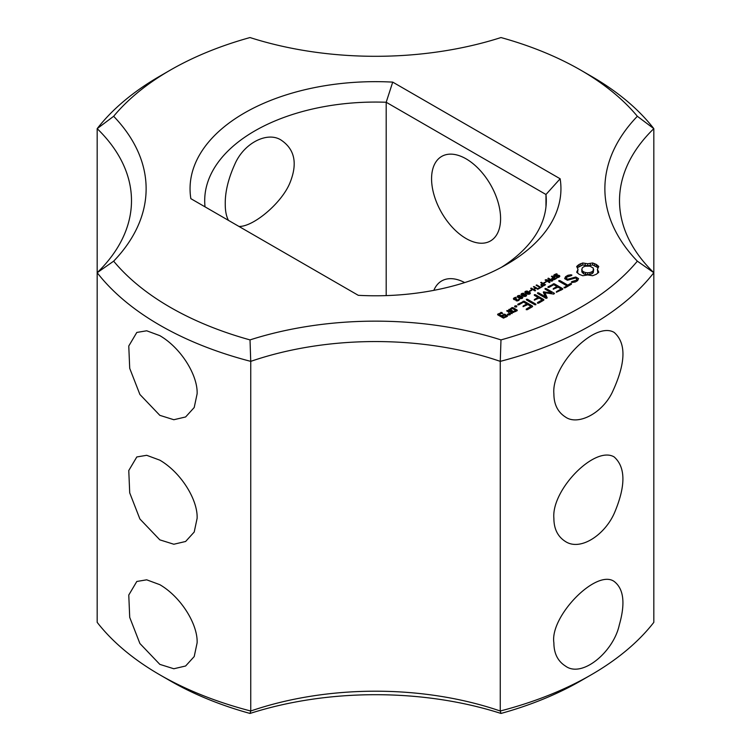 <?xml version="1.0" encoding="UTF-8"?>
<svg xmlns="http://www.w3.org/2000/svg" width="751" height="751" viewBox="0 0 751 751"><rect width="100%" height="100%" fill="white"/><g stroke="black" fill="none" stroke-linecap="round" stroke-linejoin="round"><path stroke-width="1.13" d="M159.832 674.83L170.186 680.81A290.355 167.642 0 0 0 250.017 713.45L250.74 711.009A244 140.869 0 0 1 500.26 711.009A305 176.091 0 0 0 591.168 674.83A305 176.091 0 0 0 653.821 622.354L653.821 128.646L637.346 116.283A290.355 167.642 0 0 0 580.814 70.19A290.355 167.642 0 0 0 500.983 37.55A258.644 149.327 0 0 1 250.017 37.55A290.355 167.642 0 0 0 170.186 70.19L159.832 76.17A305 176.091 0 0 0 97.179 128.646A244 140.869 0 0 1 131.491 200.677A244 140.869 0 0 1 97.179 272.707L97.179 622.354A305 176.091 0 0 0 159.832 674.83A305 176.091 0 0 0 250.74 711.009L250.74 361.362L250.017 339.903A290.355 167.642 0 0 1 113.654 261.17A258.644 149.327 0 0 0 113.654 116.283L97.179 128.646L97.179 272.707A305 176.091 0 0 0 250.74 361.362A244 140.869 0 0 1 500.26 361.362L500.983 339.903A258.644 149.327 0 0 0 250.017 339.903M159.832 415.341L173.838 419.725L185.619 416.965L194.209 407.521L197.119 393.815C197.935 375.66 181.366 348.182 159.832 335.65L146.698 330.787L136.813 332.44L128.768 346.004L129.716 368.347L139.893 394.463L159.832 415.341M159.832 539.856L173.838 544.24L185.619 541.48L194.209 532.037L197.119 518.331C197.935 500.175 181.366 472.698 159.832 460.166L146.698 455.303L136.813 456.955L128.768 470.52L129.716 492.863L139.893 518.979L159.832 539.856M159.832 664.372L173.838 668.756L185.619 665.996L194.209 656.552L197.119 642.847C197.935 624.691 181.366 597.214 159.832 584.682L146.698 579.819L136.813 581.471L128.768 595.036L129.716 617.378L139.893 643.494L159.832 664.372M97.179 272.707L113.654 261.17M250.017 713.45A258.644 149.327 0 0 1 500.983 713.45L500.26 711.009L500.26 361.362A305 176.091 0 0 0 653.821 272.707L637.346 261.17A290.355 167.642 0 0 1 500.983 339.903M500.983 713.45A290.355 167.642 0 0 0 580.814 680.81L591.168 674.83M637.346 116.283A258.644 149.327 0 0 0 637.346 261.17M170.186 70.19A290.355 167.642 0 0 0 113.654 116.283M392.726 82.122A185.441 107.064 0 0 0 190.857 198.668L358.274 295.321A185.441 107.064 0 0 0 506.625 264.427A185.441 107.064 0 0 0 560.143 178.776L392.726 82.122L386.192 102.258A170.796 98.606 0 0 0 204.704 200.677A170.796 98.606 0 0 0 205.032 206.854M598.754 272.209L597.392 269.346L598.754 266.492L596.266 264.408L592.661 262.972L587.714 263.761L582.757 262.972L579.152 264.408L576.665 266.492L578.026 269.346L576.665 272.209L579.152 274.293L582.757 275.73L587.714 274.941L592.661 275.73L596.332 274.256L598.754 272.209M555.13 276.537L553.684 275.467L556.529 273.768L557.251 274.19L555.073 274.791L554.679 275.87L558.368 275.185L559.861 276.255L557.223 277.832L556.547 277.438L558.547 276.837L558.875 275.852L555.13 276.537M554.435 275.382L554.679 276.481M559.42 276.866L559.42 275.467L559.861 276.255M559.091 277.091L558.875 275.852M578.542 278.593L575.792 277.006L567.737 279.222L566.301 278.396L566.911 277.091L571.408 275.617L571.933 275.101L571.023 274.791L568 275.26L565.559 276.668L564.639 278.649L567.427 280.254L575.482 278.039L576.909 278.865L576.299 280.17L571.802 281.634L571.286 282.16L572.187 282.47L575.266 281.991L577.622 280.63L578.542 278.593M552.952 279.748L551.61 278.696L553.046 277.354L551.431 276.415L552.004 276.086L556.341 278.583L552.952 279.748M549.441 282.573L545.104 280.067L545.817 279.654L551.75 280.705L547.873 278.471L548.418 278.161L552.745 280.658L551.854 281.174L546.437 280.217L549.976 282.254L549.441 282.573M544.437 282.949L543.912 282.648L546.249 281.897L544.437 282.949M542.194 285.962L540.851 284.901L542.288 283.559L540.673 282.629L541.246 282.292L545.583 284.798L542.194 285.962M540.851 284.901L541.049 285.371M570.385 283.596L567.756 285.117L559.899 280.574L558.819 280.555L558.847 281.174L566.714 285.718L564.095 287.83L565.174 287.821L571.436 284.207L571.436 283.596L570.385 283.596L570.385 284.807M562.715 289.238L562.696 288.647L554.266 283.775L548.005 286.807L547.977 287.417L549.037 287.398L553.74 284.685L556.923 286.516L553.262 288.628L553.243 289.248L557.974 287.126L561.119 288.947L556.416 291.66L556.397 292.28L562.715 289.238M538.899 288.656L538.392 288.365L539.941 287.464L536.111 285.258L536.693 284.929L540.513 287.135L542.579 286.535L538.899 288.656M535.003 290.909L530.666 288.403L531.239 288.074L533.36 289.295L535.529 288.046L533.407 286.826L533.98 286.488L538.317 288.994L537.735 289.323L536.036 288.346L533.877 289.595L535.576 290.571L535.003 290.909M529.981 291.294L529.455 290.994L531.276 289.942L531.792 290.252L529.981 291.294M544.954 292.787L553.769 294.092L554.501 293.378L546.108 288.534L545.038 288.515L545.057 289.135L551.516 292.862L543.405 291.886L545.104 296.589L538.627 292.852L537.547 292.843L537.575 293.463L545.968 298.316L547.207 297.894L544.954 292.787L544.954 294.777L546.512 298.307M524.799 292.317L525.381 291.35L527.08 291.012L530.478 292.984L529.896 293.951L528.197 294.289L524.761 292.12M521.006 294.505L521.598 293.538L523.287 293.2L526.686 295.171L526.104 296.138L524.405 296.476L520.969 294.317M517.223 296.692L517.805 295.725L519.504 295.387L522.903 297.358L522.32 298.335L520.612 298.663L517.186 296.504M538.561 303.179L543.808 300.156L543.799 299.555L535.407 294.711L534.337 294.702L534.355 295.321L538.007 297.424L534.365 299.546L534.337 300.165L539.058 298.034L542.222 299.856L537.509 302.578L537.491 303.197L538.561 303.179M535.848 304.746L535.829 304.127L527.455 299.302L526.385 299.283L526.404 299.902L534.778 304.737L535.848 304.746L535.829 304.127M515.562 299.752L513.947 299.536L513.384 298.738L515.702 297.255L516.312 297.612L514.322 298.382L514.585 299.217L516.632 298.945L517.007 300.447L518.932 299.264L519.542 299.621L517.355 300.916L516.134 300.7L515.562 299.752M514.172 298.682L514.257 299.687M516.388 299.856L516.669 300.898M515.759 300.184L516.021 299.649L516.021 300.625M516.679 306.924L514.576 306.417L516.679 305.91L516.679 306.924L516.679 305.91M508.831 310.013L513.074 312.454L517.195 310.67L517.204 310.079L512.961 307.628L511.938 307.628L508.831 310.013L508.84 309.421M527.305 309.684L532.553 306.652L532.534 306.061L524.104 301.189L517.843 304.221L517.814 304.831L518.875 304.812L523.578 302.099L526.751 303.93L523.1 306.042L523.081 306.661L527.803 304.54L530.957 306.361L526.254 309.074L526.235 309.694L527.305 309.684M512.116 313.599L512.135 313.007L507.892 310.557L506.859 310.567L508.962 312.388L508.784 314.218L507.441 314.171L507.357 315.016L510.22 314.697L510.37 313.195L512.116 313.599M507.479 316.274L504.879 314.181L501.292 315.664L499.246 314.481L501.274 313.308L502.719 313.533L501.799 312.397L497.678 314.19L497.669 314.782L503.358 318.067L507.479 316.274M553.881 393.815C551.225 365.427 594.933 320.724 614.187 332.44C626.55 343.348 625.836 363.484 612.037 392.848C601.476 414.045 577.378 425.733 565.381 416.965C557.758 412.083 553.928 404.367 553.881 393.815M553.881 518.331C551.225 489.943 594.933 445.249 614.187 456.955C625.592 467.206 625.808 485.531 614.853 511.919C605.644 534.365 580.636 551.563 565.381 541.48C557.758 536.618 553.928 528.901 553.881 518.331M553.881 642.847C549.713 616.449 596.369 568.582 614.187 581.471C623.781 588.859 625.48 603.382 619.275 625.039C613.539 651.868 581.931 678.528 565.381 665.996C557.768 661.133 553.928 653.417 553.881 642.847M228.473 220.39C226.304 216.372 225.234 210.937 225.253 204.084C225.075 192.068 228.248 178.841 234.753 164.422C244.009 142.606 268.116 130.909 281.616 140.428C294.814 149.599 297.621 163.643 290.055 182.568C281.897 203.08 253.171 226.999 238.959 226.436M580.814 70.19L591.168 76.17A305 176.091 0 0 1 653.821 128.646A244 140.869 0 0 0 619.509 200.677A244 140.869 0 0 0 653.821 272.707M501.236 267.422A170.796 98.606 0 0 0 546.296 200.677A170.796 98.606 0 0 0 545.968 194.5L560.143 178.776M545.968 206.854L545.968 194.5L386.192 102.258L386.192 295.612M597.927 273.073L597.392 269.346M597.74 270.82L597.74 272.81M597.918 267.628L592.661 264.962L587.714 265.751L582.757 264.962L577.5 267.628M597.674 265.375L597.674 267.375M596.266 264.408L596.266 266.398M594.585 263.601L594.585 265.591M592.661 262.972L592.661 264.962M590.258 263.563L590.258 265.554M587.714 263.761L587.714 265.751M585.16 263.563L585.16 265.554M582.757 262.972L582.757 264.962M580.833 263.601L580.833 265.591M579.152 264.408L579.152 266.398M577.744 265.375L577.744 267.375M578.026 269.346L577.5 273.064M577.688 270.82L577.688 272.81M556.529 273.768L556.529 274.293M577.829 280.17L576.909 279.644M575.792 277.006L575.792 278.217M567.737 279.222L567.737 280.17M566.301 278.396L566.301 279.607M571.023 274.791L571.023 275.683M568 275.26L568 276.462M566.404 278.18L565.372 279.072M565.559 276.668L565.559 278.659M576.909 278.865L576.787 281.118M576.299 280.17L576.299 281.4M574.468 281.231L574.468 282.113M571.802 281.634L571.802 282.338M552.004 276.086L552.004 276.753M553.046 277.354L552.492 278.884L553.759 279.306L555.271 278.63L555.271 279.203M545.817 279.654L545.817 280.48M546.437 280.217L546.437 280.836M548.418 278.161L548.418 278.781M545.733 281.597L545.733 282.198M541.246 282.292L541.246 282.958M542.288 283.559L542.288 284.131M567.756 285.117L567.756 286.328M559.899 280.574L559.899 281.785M566.714 285.718L566.714 286.929M564.123 287.211L564.123 287.83M571.436 283.596L571.436 284.207M562.696 288.647L562.696 289.248M554.266 283.775L554.266 284.986M553.243 283.784L553.243 284.976M548.005 286.807L548.005 287.417M556.923 286.516L556.923 287.736M553.262 288.628L553.262 289.248M561.119 288.947L561.119 290.158M556.416 291.66L556.416 292.28M539.941 287.464L539.941 288.055M542.062 286.244L542.062 286.826M540.513 287.135L540.513 287.727M536.693 284.929L536.693 285.587M531.239 288.074L531.239 288.741M533.877 289.595L533.877 290.261M533.36 289.295L533.36 289.961M535.529 288.046L535.529 288.637M533.98 286.488L533.98 287.154M531.276 289.942L531.276 290.553M546.108 288.534L546.108 289.745M551.516 292.862L551.516 293.754M544.954 293.894L543.874 293.81M544.137 291.782L544.137 293.772M543.405 291.886L543.405 292.759M545.104 296.589L545.104 297.818M538.627 292.852L538.627 294.063M543.799 299.555L543.799 300.156M535.407 294.711L535.407 295.922M538.007 297.424L538.007 298.645M534.365 299.546L534.365 300.165M542.222 299.856L542.222 301.067M537.509 302.578L537.509 303.197M527.455 299.302L527.455 300.513M515.702 297.255L515.702 297.734M518.932 299.264L518.932 300.25M518.903 299.283L518.903 300.278M516.632 298.945L516.632 299.536M515.796 305.713L515.796 307.121M514.914 305.91L514.914 306.924M512.961 307.628L512.961 308.839M511.938 307.628L511.938 308.821M532.534 306.061L532.534 306.661M524.104 301.189L524.104 302.4M523.081 301.198L523.081 302.39M517.843 304.221L517.843 304.831M526.751 303.93L526.751 305.15M523.1 306.042L523.1 306.661M530.957 306.361L530.957 307.572M526.254 309.074L526.254 309.694M510.295 313.937L508.962 313.167M507.892 310.557L507.892 311.768M506.859 310.567L506.859 311.167M508.962 312.388L508.896 315.082M508.784 314.218L508.784 315.082M507.441 314.171L507.441 315.016M504.879 314.181L504.879 315.392M503.855 314.181L503.855 315.392M501.292 315.664L501.292 316.875M499.246 314.481L499.246 315.692M501.799 312.397L501.799 313.543M500.776 312.397L500.776 313.599M497.678 314.19L497.678 314.782M500.588 218.607A48.796 28.172 -120 0 0 479.288 169.501A48.796 28.172 -120 0 0 441.682 156.424A48.796 28.172 -120 0 0 441.682 212.777A48.796 28.172 -120 0 0 490.478 240.949A48.796 28.172 -120 0 0 500.588 218.607M464.691 282.592A48.796 28.172 -120 0 0 441.682 280.94A48.796 28.172 -120 0 0 433.853 290.346M591.938 273.786L587.714 274.791L583.48 273.786L581.734 271.346L582.166 268.051L583.48 266.905L585.461 266.154L589.957 266.154L593.252 268.051L593.252 272.641L591.938 273.786L591.938 271.787L589.957 272.547L589.957 274.537M589.957 272.547L587.714 272.801L587.714 274.791M587.714 272.801L585.461 272.547L585.461 274.537M585.461 272.547L583.48 271.787L583.48 273.786M583.48 271.787L582.166 270.651L582.166 272.641M582.166 270.651L581.734 269.346M593.694 269.346L593.252 272.641M593.252 270.651L591.938 271.787M555.271 278.63L553.055 277.917M544.513 284.845L542.785 283.85L541.631 284.807L543.001 285.521L544.513 284.845L544.513 285.418M525.531 291.961L528.225 293.838L529.746 293.35L526.451 291.435L525.531 291.961L525.587 293.172M529.746 294.035L529.69 292.984M521.738 294.148L524.442 296.025L525.963 295.537L522.668 293.622L521.738 294.148L521.804 295.359M517.955 296.335L520.65 298.213L522.17 297.725L518.875 295.81L517.955 296.335L518.012 297.546M522.17 298.41L522.114 297.358M515.627 310.379L513.6 311.552L510.408 309.703L512.435 308.539L515.627 310.379L515.627 311.571M513.6 311.552L513.6 312.454M510.408 309.703L510.408 310.914M505.911 315.983L503.883 317.157L502.344 316.265L504.372 315.091L505.911 315.983L505.911 317.185M503.883 317.157L503.883 318.067M502.344 316.265L502.344 317.476M553.938 274.988L553.938 276.096M554.576 274.5L554.576 275.157M555.505 274.059L555.505 274.575M558.547 276.837L558.547 277.382M557.58 277.241L557.58 277.739M554.435 275.626L554.435 276.396M555.252 276.03L555.252 276.537M555.89 275.908L555.89 276.452M556.463 275.692L556.463 276.274M558.368 275.185L558.368 275.683M557.101 275.439L557.101 276.021M552.464 277.682L552.464 278.377M541.706 283.897L541.706 284.591M525.381 291.35L525.381 293.021M529.136 291.782L529.136 292.496M521.598 293.538L521.598 295.209M525.343 293.97L525.343 294.683M517.805 295.725L517.805 297.396M521.56 296.157L521.56 296.87M513.6 298.269L513.6 299.274M514.144 297.837L514.144 299.64M514.942 297.48L514.942 297.978M518.603 299.79L518.603 300.475M518.115 300.184L518.115 300.719M517.758 300.353L517.758 300.832M514.585 299.217L514.585 299.78M517.007 300.447L517.007 300.926M516.388 300.034L516.388 300.822M516.369 299.095L516.369 299.949M552.783 279.109L552.783 279.71M553.243 279.297L553.243 279.785M552.492 278.884L552.492 279.616M552.389 278.602L552.389 279.569M554.698 278.959L554.698 279.503M554.2 279.203L554.2 279.682M542.025 285.324L542.025 285.924M542.485 285.502L542.485 285.99M541.734 285.089L541.734 285.821M541.631 284.807L541.631 285.784M543.94 285.173L543.94 285.718M543.442 285.408L543.442 285.896M526.01 292.721L526.01 293.444M529.408 293.679L529.408 294.176M527.54 293.603L527.54 294.148M526.733 293.181L526.733 293.829M522.217 294.908L522.217 295.631M521.738 294.383L521.738 295.312M525.625 295.866L525.625 296.363M523.747 295.791L523.747 296.335M522.949 295.368L522.949 296.016M518.425 297.096L518.425 297.818M517.955 296.57L517.955 297.499M521.832 298.053L521.832 298.551M519.955 297.978L519.955 298.522M519.157 297.556L519.157 298.203M559.11 277.081L559.11 276.18M554.416 276.387L554.416 275.504M529.774 294.026L529.774 293.228M521.72 295.303L521.72 294.261M517.927 297.49L517.927 296.448M522.198 298.4L522.198 297.603"/></g></svg>
